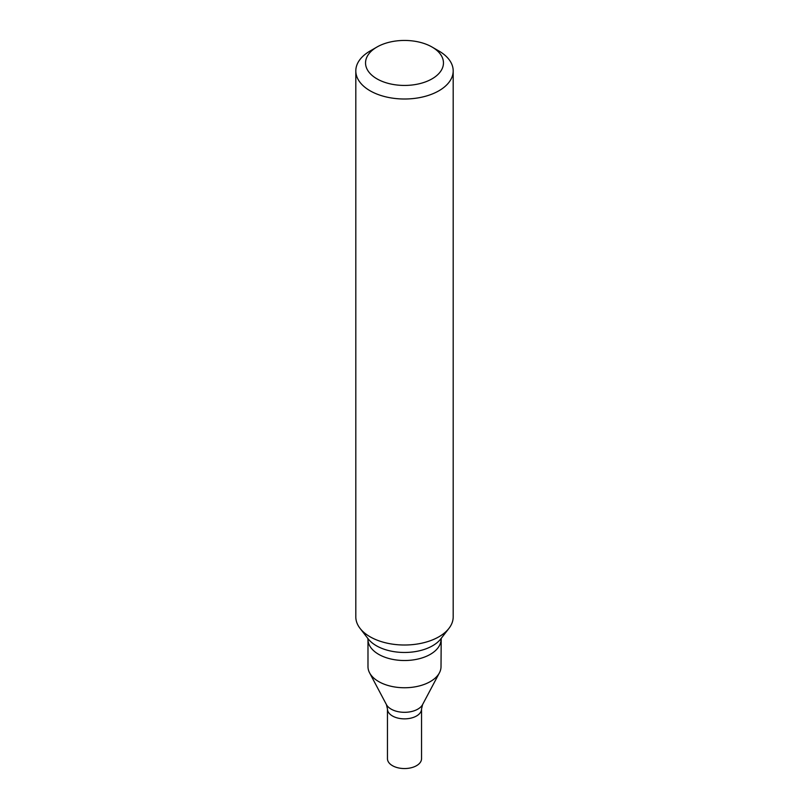 <?xml version="1.0" encoding="UTF-8"?>
<svg xmlns="http://www.w3.org/2000/svg" width="809" height="809" viewBox="0 0 809 809"><rect width="100%" height="100%" fill="white"/><g stroke="black" fill="none" stroke-linecap="round" stroke-linejoin="round"><path stroke-width="1.21" d="M432.046 47.033L438.933 51.018A48.692 28.113 180 0 1 453.192 70.889A48.692 28.113 180 0 1 438.933 90.77A48.692 28.113 180 0 1 385.863 96.868A48.692 28.113 180 0 1 355.808 70.889A48.692 28.113 180 0 1 370.067 51.018L376.954 47.033A38.953 22.49 180 0 1 432.046 47.033A38.953 22.49 180 0 1 432.046 78.847A38.953 22.49 180 0 1 376.954 78.847A38.953 22.49 180 0 1 376.954 47.033M355.808 70.889L355.808 616.893A48.692 28.113 -0 0 0 360.045 628.371A48.692 28.113 -0 0 0 438.933 636.774A48.692 28.113 -0 0 0 448.955 628.371A48.692 28.113 -0 0 0 453.192 616.893L453.192 70.889M441.016 639.434A36.516 21.085 -0 0 1 404.5 660.518A36.516 21.085 -0 0 1 367.984 639.434L367.984 666.667A36.516 21.085 -0 0 0 369.582 672.835A36.516 21.085 -0 0 0 404.5 687.751A36.516 21.085 -0 0 0 439.418 672.835A36.516 21.085 -0 0 0 441.016 666.667L441.208 638.281M422.571 704.599A18.9 10.911 -0 0 1 404.5 712.314A18.9 10.911 -0 0 1 386.429 704.599L387.46 709.008A17.04 9.839 -0 0 0 404.5 718.857A17.04 9.839 -0 0 0 421.54 709.008L421.54 758.711A17.04 9.839 -0 0 1 404.5 768.55A17.04 9.839 -0 0 1 387.46 758.711L387.46 709.008A17.04 9.839 -0 0 0 404.5 718.857A17.04 9.839 -0 0 0 421.54 709.008L422.571 704.599L439.418 672.835M360.045 628.371L368.186 638.877A39.783 22.965 -0 0 0 404.5 652.469A39.783 22.965 -0 0 0 440.814 638.877L448.955 628.371M367.984 639.434L367.792 638.281M386.429 704.599L369.582 672.835"/></g></svg>
